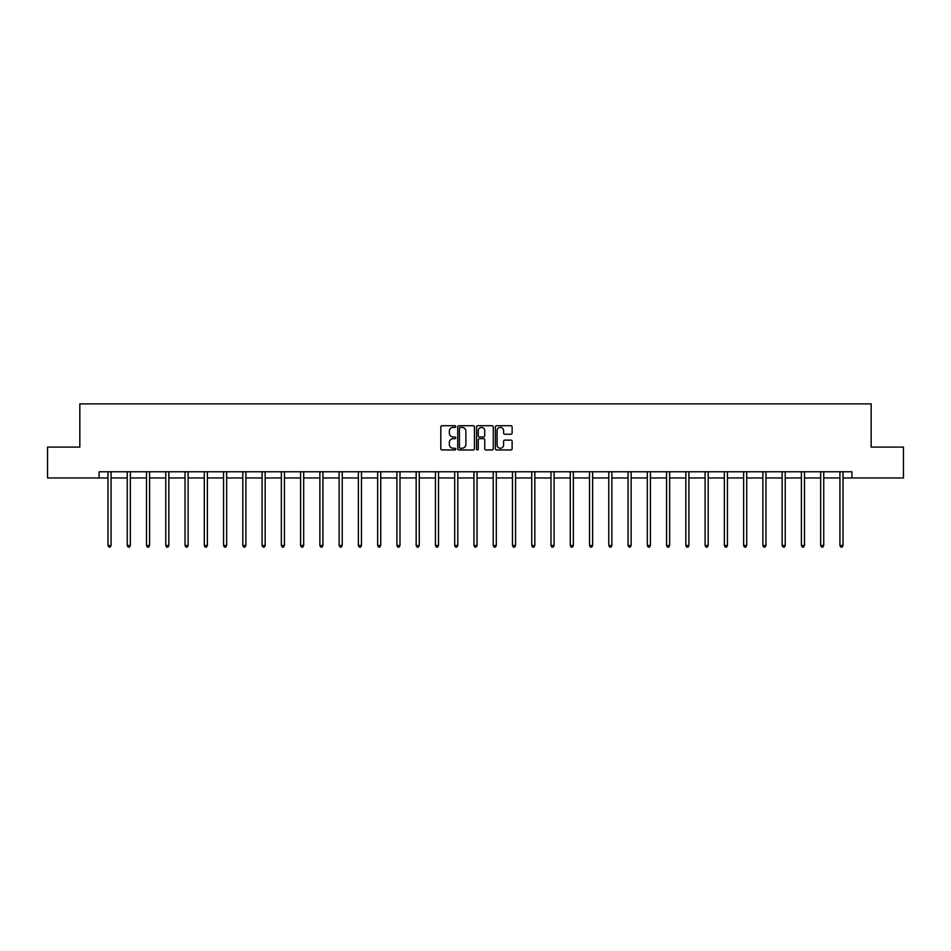 <?xml version="1.0" encoding="UTF-8"?>
<svg xmlns="http://www.w3.org/2000/svg" width="951" height="951" viewBox="0 0 951 951"><rect width="100%" height="100%" fill="white"/><g stroke="black" fill="none" stroke-linecap="round" stroke-linejoin="round"><path stroke-width="1.43" d="M455.743 426.559A0.844 0.844 0 0 0 454.899 425.715L442.025 425.715A1.213 1.213 0 0 0 440.812 426.916L440.812 448.741A1.213 1.213 0 0 0 442.025 449.954L454.899 449.954A0.844 0.844 0 0 0 455.743 449.098A0.844 0.844 0 0 0 454.899 448.254L453.235 448.254A3.875 3.875 0 0 1 449.347 444.379L449.347 442.56A3.875 3.875 0 0 1 453.235 438.673L454.899 438.673A0.844 0.844 0 0 0 455.743 437.829A0.844 0.844 0 0 0 454.899 436.985L453.235 436.985A3.875 3.875 0 0 1 449.347 433.097L449.347 431.29A3.875 3.875 0 0 1 453.235 427.403L454.899 427.403A0.844 0.844 0 0 0 455.743 426.559M510.925 434.25A1.213 1.213 0 0 0 512.125 433.038L512.125 426.916A1.213 1.213 0 0 0 510.925 425.715L496.624 425.715A1.213 1.213 0 0 0 495.412 426.916L495.412 448.741A1.213 1.213 0 0 0 496.624 449.954L510.925 449.954A1.213 1.213 0 0 0 512.125 448.741L512.125 441.347A1.213 1.213 0 0 0 510.925 440.135L504.803 440.135A1.213 1.213 0 0 0 503.59 441.347L503.59 445.009A3.245 3.245 0 0 1 500.345 448.254A3.245 3.245 0 0 1 497.1 445.009L497.1 430.648A3.245 3.245 0 0 1 500.345 427.403A3.245 3.245 0 0 1 503.59 430.648L503.59 433.038A1.213 1.213 0 0 0 504.803 434.25L510.925 434.25M99.094 477.961L47.55 477.961L47.55 447.089L79.836 447.089L79.836 403.878L871.164 403.878L871.164 447.089L903.45 447.089L903.45 477.961L851.906 477.961L851.906 471.779L99.094 471.779L99.094 477.961L107.986 477.961M474.442 426.916A1.213 1.213 0 0 0 473.229 425.715L458.929 425.715A1.213 1.213 0 0 0 457.716 426.916L457.716 448.741A1.213 1.213 0 0 0 458.929 449.954L473.229 449.954A1.213 1.213 0 0 0 474.442 448.741L474.442 426.916M477.771 425.715L492.071 425.715A1.213 1.213 0 0 1 493.284 426.916L493.284 448.741A1.213 1.213 0 0 1 492.071 449.954L485.949 449.954A1.213 1.213 0 0 1 484.737 448.741L484.737 439.885A1.213 1.213 0 0 0 483.524 438.673L479.47 438.673A1.213 1.213 0 0 0 478.258 439.885L478.258 449.098A0.844 0.844 0 0 1 477.414 449.954A0.844 0.844 0 0 1 476.558 449.098L476.558 426.916A1.213 1.213 0 0 1 477.771 425.715M111.077 477.961L127.256 477.961M130.335 477.961L146.513 477.961M149.604 477.961L165.771 477.961M168.862 477.961L185.029 477.961M188.12 477.961L204.299 477.961M207.377 477.961L223.556 477.961M226.647 477.961L242.814 477.961M245.905 477.961L262.084 477.961M265.163 477.961L281.341 477.961M284.432 477.961L300.599 477.961M303.69 477.961L319.869 477.961M322.948 477.961L339.127 477.961M342.217 477.961L358.384 477.961M361.475 477.961L377.654 477.961M380.733 477.961L396.912 477.961M400.002 477.961L416.169 477.961M419.26 477.961L435.439 477.961M438.518 477.961L454.697 477.961M457.788 477.961L473.955 477.961M477.045 477.961L493.212 477.961M496.303 477.961L512.482 477.961M515.561 477.961L531.74 477.961M534.831 477.961L550.998 477.961M554.088 477.961L570.267 477.961M573.346 477.961L589.525 477.961M592.616 477.961L608.783 477.961M611.873 477.961L628.052 477.961M631.131 477.961L647.31 477.961M650.401 477.961L666.568 477.961M669.659 477.961L685.837 477.961M688.916 477.961L705.095 477.961M708.186 477.961L724.353 477.961M727.444 477.961L743.623 477.961M746.701 477.961L762.88 477.961M765.971 477.961L782.138 477.961M785.229 477.961L801.396 477.961M804.487 477.961L820.665 477.961M823.744 477.961L839.923 477.961M843.014 477.961L851.906 477.961M460.26 427.403A0.844 0.844 0 0 0 459.416 428.259L459.416 447.398A0.844 0.844 0 0 0 460.26 448.254L462.02 448.254A3.875 3.875 0 0 0 465.895 444.379L465.895 431.29A3.875 3.875 0 0 0 462.02 427.403L460.26 427.403M484.737 430.708A3.245 3.245 0 0 0 481.503 427.463A3.245 3.245 0 0 0 478.258 430.708L478.258 435.772A1.213 1.213 0 0 0 479.47 436.985L483.524 436.985A1.213 1.213 0 0 0 484.737 435.772L484.737 430.708M111.243 471.779L111.16 471.969A1.236 1.236 0 0 0 111.077 472.421L111.077 545.517L107.986 545.517L107.986 472.421A1.236 1.236 0 0 0 107.903 471.969L107.832 471.779M111.077 545.517L110.15 547.122L108.913 547.122L107.986 545.517M130.501 471.779L130.43 471.969A1.236 1.236 0 0 0 130.335 472.421L130.335 545.517L127.256 545.517L127.256 472.421A1.236 1.236 0 0 0 127.161 471.969L127.089 471.779M130.335 545.517L129.407 547.122L128.171 547.122L127.256 545.517M149.759 471.779L149.687 471.969A1.236 1.236 0 0 0 149.604 472.421L149.604 545.517L146.513 545.517L146.513 472.421A1.236 1.236 0 0 0 146.418 471.969L146.347 471.779M149.604 545.517L148.677 547.122L147.441 547.122L146.513 545.517M169.016 471.779L168.945 471.969A1.236 1.236 0 0 0 168.862 472.421L168.862 545.517L165.771 545.517L165.771 472.421A1.236 1.236 0 0 0 165.688 471.969L165.617 471.779M168.862 545.517L167.935 547.122L166.698 547.122L165.771 545.517M188.286 471.779L188.215 471.969A1.236 1.236 0 0 0 188.12 472.421L188.12 545.517L185.029 545.517L185.029 472.421A1.236 1.236 0 0 0 184.946 471.969L184.874 471.779M188.12 545.517L187.192 547.122L185.956 547.122L185.029 545.517M207.544 471.779L207.473 471.969A1.236 1.236 0 0 0 207.377 472.421L207.377 545.517L204.299 545.517L204.299 472.421A1.236 1.236 0 0 0 204.203 471.969L204.132 471.779M207.377 545.517L206.462 547.122L205.226 547.122L204.299 545.517M226.802 471.779L226.73 471.969A1.236 1.236 0 0 0 226.647 472.421L226.647 545.517L223.556 545.517L223.556 472.421A1.236 1.236 0 0 0 223.473 471.969L223.39 471.779M226.647 545.517L225.72 547.122L224.484 547.122L223.556 545.517M246.071 471.779L246 471.969A1.236 1.236 0 0 0 245.905 472.421L245.905 545.517L242.814 545.517L242.814 472.421A1.236 1.236 0 0 0 242.731 471.969L242.66 471.779M245.905 545.517L244.978 547.122L243.741 547.122L242.814 545.517M265.329 471.779L265.258 471.969A1.236 1.236 0 0 0 265.163 472.421L265.163 545.517L262.084 545.517L262.084 472.421A1.236 1.236 0 0 0 261.989 471.969L261.917 471.779M265.163 545.517L264.247 547.122L263.011 547.122L262.084 545.517M284.587 471.779L284.515 471.969A1.236 1.236 0 0 0 284.432 472.421L284.432 545.517L281.341 545.517L281.341 472.421A1.236 1.236 0 0 0 281.258 471.969L281.175 471.779M284.432 545.517L283.505 547.122L282.269 547.122L281.341 545.517M303.856 471.779L303.785 471.969A1.236 1.236 0 0 0 303.69 472.421L303.69 545.517L300.599 545.517L300.599 472.421A1.236 1.236 0 0 0 300.516 471.969L300.445 471.779M303.69 545.517L302.763 547.122L301.526 547.122L300.599 545.517M323.114 471.779L323.043 471.969A1.236 1.236 0 0 0 322.948 472.421L322.948 545.517L319.869 545.517L319.869 472.421A1.236 1.236 0 0 0 319.774 471.969L319.702 471.779M322.948 545.517L322.02 547.122L320.796 547.122L319.869 545.517M342.372 471.779L342.301 471.969A1.236 1.236 0 0 0 342.217 472.421L342.217 545.517L339.127 545.517L339.127 472.421A1.236 1.236 0 0 0 339.031 471.969L338.96 471.779M342.217 545.517L341.29 547.122L340.054 547.122L339.127 545.517M361.642 471.779L361.558 471.969A1.236 1.236 0 0 0 361.475 472.421L361.475 545.517L358.384 545.517L358.384 472.421A1.236 1.236 0 0 0 358.301 471.969L358.23 471.779M361.475 545.517L360.548 547.122L359.312 547.122L358.384 545.517M380.899 471.779L380.828 471.969A1.236 1.236 0 0 0 380.733 472.421L380.733 545.517L377.654 545.517L377.654 472.421A1.236 1.236 0 0 0 377.559 471.969L377.488 471.779M380.733 545.517L379.806 547.122L378.581 547.122L377.654 545.517M400.157 471.779L400.086 471.969A1.236 1.236 0 0 0 400.002 472.421L400.002 545.517L396.912 545.517L396.912 472.421A1.236 1.236 0 0 0 396.817 471.969L396.745 471.779M400.002 545.517L399.075 547.122L397.839 547.122L396.912 545.517M419.427 471.779L419.343 471.969A1.236 1.236 0 0 0 419.26 472.421L419.26 545.517L416.169 545.517L416.169 472.421A1.236 1.236 0 0 0 416.086 471.969L416.015 471.779M419.26 545.517L418.333 547.122L417.097 547.122L416.169 545.517M438.684 471.779L438.613 471.969A1.236 1.236 0 0 0 438.518 472.421L438.518 545.517L435.439 545.517L435.439 472.421A1.236 1.236 0 0 0 435.344 471.969L435.273 471.779M438.518 545.517L437.591 547.122L436.354 547.122L435.439 545.517M457.942 471.779L457.871 471.969A1.236 1.236 0 0 0 457.788 472.421L457.788 545.517L454.697 545.517L454.697 472.421A1.236 1.236 0 0 0 454.602 471.969L454.53 471.779M457.788 545.517L456.86 547.122L455.624 547.122L454.697 545.517M477.2 471.779L477.129 471.969A1.236 1.236 0 0 0 477.045 472.421L477.045 545.517L473.955 545.517L473.955 472.421A1.236 1.236 0 0 0 473.871 471.969L473.8 471.779M477.045 545.517L476.118 547.122L474.882 547.122L473.955 545.517M496.47 471.779L496.398 471.969A1.236 1.236 0 0 0 496.303 472.421L496.303 545.517L493.212 545.517L493.212 472.421A1.236 1.236 0 0 0 493.129 471.969L493.058 471.779M496.303 545.517L495.376 547.122L494.14 547.122L493.212 545.517M515.727 471.779L515.656 471.969A1.236 1.236 0 0 0 515.561 472.421L515.561 545.517L512.482 545.517L512.482 472.421A1.236 1.236 0 0 0 512.387 471.969L512.316 471.779M515.561 545.517L514.646 547.122L513.409 547.122L512.482 545.517M534.985 471.779L534.914 471.969A1.236 1.236 0 0 0 534.831 472.421L534.831 545.517L531.74 545.517L531.74 472.421A1.236 1.236 0 0 0 531.657 471.969L531.573 471.779M534.831 545.517L533.903 547.122L532.667 547.122L531.74 545.517M554.255 471.779L554.183 471.969A1.236 1.236 0 0 0 554.088 472.421L554.088 545.517L550.998 545.517L550.998 472.421A1.236 1.236 0 0 0 550.914 471.969L550.843 471.779M554.088 545.517L553.161 547.122L551.925 547.122L550.998 545.517M573.512 471.779L573.441 471.969A1.236 1.236 0 0 0 573.346 472.421L573.346 545.517L570.267 545.517L570.267 472.421A1.236 1.236 0 0 0 570.172 471.969L570.101 471.779M573.346 545.517L572.419 547.122L571.194 547.122L570.267 545.517M592.77 471.779L592.699 471.969A1.236 1.236 0 0 0 592.616 472.421L592.616 545.517L589.525 545.517L589.525 472.421A1.236 1.236 0 0 0 589.442 471.969L589.358 471.779M592.616 545.517L591.688 547.122L590.452 547.122L589.525 545.517M612.04 471.779L611.968 471.969A1.236 1.236 0 0 0 611.873 472.421L611.873 545.517L608.783 545.517L608.783 472.421A1.236 1.236 0 0 0 608.699 471.969L608.628 471.779M611.873 545.517L610.946 547.122L609.71 547.122L608.783 545.517M631.298 471.779L631.226 471.969A1.236 1.236 0 0 0 631.131 472.421L631.131 545.517L628.052 545.517L628.052 472.421A1.236 1.236 0 0 0 627.957 471.969L627.886 471.779M631.131 545.517L630.204 547.122L628.98 547.122L628.052 545.517M650.555 471.779L650.484 471.969A1.236 1.236 0 0 0 650.401 472.421L650.401 545.517L647.31 545.517L647.31 472.421A1.236 1.236 0 0 0 647.215 471.969L647.144 471.779M650.401 545.517L649.474 547.122L648.237 547.122L647.31 545.517M669.825 471.779L669.742 471.969A1.236 1.236 0 0 0 669.659 472.421L669.659 545.517L666.568 545.517L666.568 472.421A1.236 1.236 0 0 0 666.485 471.969L666.413 471.779M669.659 545.517L668.731 547.122L667.495 547.122L666.568 545.517M689.083 471.779L689.011 471.969A1.236 1.236 0 0 0 688.916 472.421L688.916 545.517L685.837 545.517L685.837 472.421A1.236 1.236 0 0 0 685.742 471.969L685.671 471.779M688.916 545.517L687.989 547.122L686.753 547.122L685.837 545.517M708.34 471.779L708.269 471.969A1.236 1.236 0 0 0 708.186 472.421L708.186 545.517L705.095 545.517L705.095 472.421A1.236 1.236 0 0 0 705 471.969L704.929 471.779M708.186 545.517L707.259 547.122L706.022 547.122L705.095 545.517M727.61 471.779L727.527 471.969A1.236 1.236 0 0 0 727.444 472.421L727.444 545.517L724.353 545.517L724.353 472.421A1.236 1.236 0 0 0 724.27 471.969L724.198 471.779M727.444 545.517L726.516 547.122L725.28 547.122L724.353 545.517M746.868 471.779L746.797 471.969A1.236 1.236 0 0 0 746.701 472.421L746.701 545.517L743.623 545.517L743.623 472.421A1.236 1.236 0 0 0 743.527 471.969L743.456 471.779M746.701 545.517L745.774 547.122L744.538 547.122L743.623 545.517M766.126 471.779L766.054 471.969A1.236 1.236 0 0 0 765.971 472.421L765.971 545.517L762.88 545.517L762.88 472.421A1.236 1.236 0 0 0 762.785 471.969L762.714 471.779M765.971 545.517L765.044 547.122L763.808 547.122L762.88 545.517M785.383 471.779L785.312 471.969A1.236 1.236 0 0 0 785.229 472.421L785.229 545.517L782.138 545.517L782.138 472.421A1.236 1.236 0 0 0 782.055 471.969L781.984 471.779M785.229 545.517L784.302 547.122L783.065 547.122L782.138 545.517M804.653 471.779L804.582 471.969A1.236 1.236 0 0 0 804.487 472.421L804.487 545.517L801.396 545.517L801.396 472.421A1.236 1.236 0 0 0 801.313 471.969L801.241 471.779M804.487 545.517L803.559 547.122L802.323 547.122L801.396 545.517M823.911 471.779L823.839 471.969A1.236 1.236 0 0 0 823.744 472.421L823.744 545.517L820.665 545.517L820.665 472.421A1.236 1.236 0 0 0 820.57 471.969L820.499 471.779M823.744 545.517L822.829 547.122L821.593 547.122L820.665 545.517M843.168 471.779L843.097 471.969A1.236 1.236 0 0 0 843.014 472.421L843.014 545.517L839.923 545.517L839.923 472.421A1.236 1.236 0 0 0 839.84 471.969L839.757 471.779M843.014 545.517L842.087 547.122L840.85 547.122L839.923 545.517"/></g></svg>
